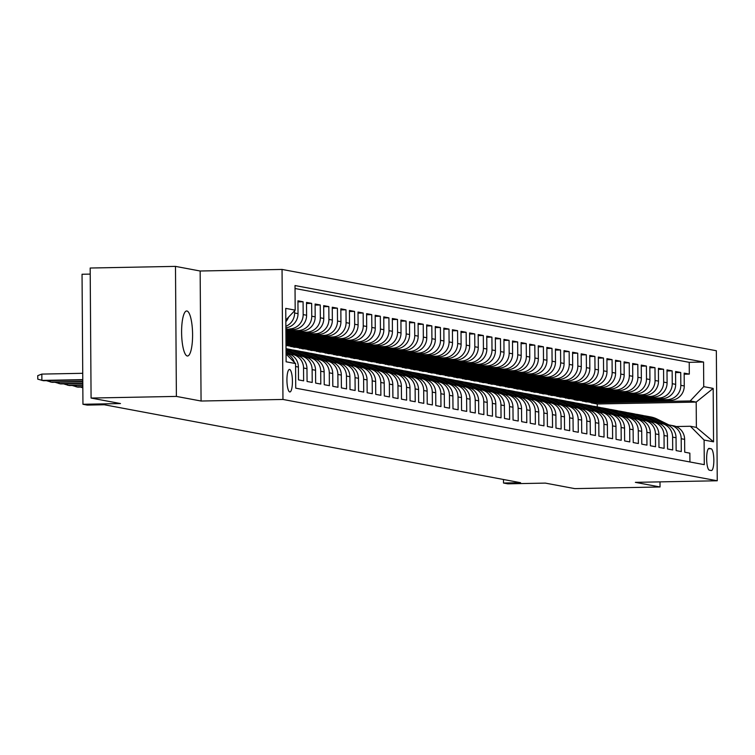 <?xml version="1.0" encoding="UTF-8"?>
<svg xmlns="http://www.w3.org/2000/svg" width="755" height="755" viewBox="0 0 755 755"><rect width="100%" height="100%" fill="white"/><g stroke="black" fill="none" stroke-linecap="round" stroke-linejoin="round"><path stroke-width="1.13" d="M187.249 355.982A22.518 5.483 88.9 0 0 187.523 356.001A22.518 5.483 88.9 0 0 192.582 333.946A22.518 5.483 88.9 0 0 186.929 310.994A22.518 5.483 88.9 0 0 186.655 310.975A22.518 5.483 88.9 0 0 181.606 333.03A22.518 5.483 88.9 0 0 187.249 355.982M289.76 391.958A11.259 2.737 88.9 0 0 289.892 391.968A11.259 2.737 88.9 0 0 292.421 380.945A11.259 2.737 88.9 0 0 289.599 369.469A11.259 2.737 88.9 0 0 289.458 369.45A11.259 2.737 88.9 0 0 286.938 380.482A11.259 2.737 88.9 0 0 289.76 391.958M90.222 274.103L82.04 274.254L82.946 404.284L87.24 405.086L104.303 404.755L520.572 482.7L503.509 483.03L507.804 483.832L545.337 483.106L574.734 488.617L660.04 486.975L660.002 481.879M175.481 266.383L90.175 268.025L91.081 398.055L176.387 396.413L201.066 401.028L282.955 399.452L282.049 269.431L200.15 271.007L175.481 266.383L176.387 396.413M282.955 399.452L717.25 480.775L716.344 350.745L282.049 269.431M295.582 366.524L298.395 367.053L298.48 379.878L303.633 380.841L303.548 368.015L306.974 368.657A14.071 13.637 -79.4 0 0 295.922 355.086L292.487 354.444A14.071 13.637 100.6 0 1 303.548 368.015M306.974 368.657L307.068 381.483L312.221 382.445L312.126 369.62L315.562 370.261A14.071 13.637 -79.4 0 0 304.501 356.69L301.066 356.049A14.071 13.637 100.6 0 1 312.126 369.62M315.562 370.261L315.647 383.096L320.8 384.059L320.715 371.233L324.14 371.875A14.071 13.637 -79.4 0 0 313.089 358.304L309.654 357.662A14.071 13.637 100.6 0 1 320.715 371.233M324.14 371.875L324.235 384.701L329.378 385.663L329.293 372.838L332.728 373.48A14.071 13.637 -79.4 0 0 321.668 359.909L318.232 359.267A14.071 13.637 100.6 0 1 329.293 372.838M332.728 373.48L332.813 386.305L337.966 387.268L337.872 374.442L341.307 375.084A14.071 13.637 -79.4 0 0 330.246 361.513L326.821 360.871A14.071 13.637 100.6 0 1 337.872 374.442M341.307 375.084L341.402 387.91L346.545 388.882L346.46 376.047L349.895 376.698A14.071 13.637 -79.4 0 0 338.835 363.127L335.399 362.475A14.071 13.637 100.6 0 1 346.46 376.047M349.895 376.698L349.98 389.523L355.133 390.486L355.039 377.66L358.474 378.302A14.071 13.637 -79.4 0 0 347.413 364.731L343.987 364.089A14.071 13.637 100.6 0 1 355.039 377.66M358.474 378.302L358.568 391.128L363.712 392.09L363.627 379.265L367.062 379.907A14.071 13.637 -79.4 0 0 356.001 366.335L352.566 365.694A14.071 13.637 100.6 0 1 363.627 379.265M367.062 379.907L367.147 392.732L372.3 393.695L372.206 380.869L375.641 381.511A14.071 13.637 -79.4 0 0 364.58 367.94L361.154 367.298A14.071 13.637 100.6 0 1 372.206 380.869M375.641 381.511L375.735 394.346L380.879 395.309L380.794 382.483L384.219 383.125A14.071 13.637 -79.4 0 0 373.168 369.554L369.733 368.912A14.071 13.637 100.6 0 1 380.794 382.483M384.219 383.125L384.314 395.95L389.467 396.913L389.372 384.087L392.808 384.729A14.071 13.637 -79.4 0 0 381.747 371.158L378.312 370.516A14.071 13.637 100.6 0 1 389.372 384.087M392.808 384.729L392.893 397.555L398.045 398.517L397.961 385.692L401.386 386.334A14.071 13.637 -79.4 0 0 390.335 372.762L386.9 372.121A14.071 13.637 100.6 0 1 397.961 385.692M401.386 386.334L401.481 399.159L406.634 400.131L406.539 387.296L409.974 387.947A14.071 13.637 -79.4 0 0 398.914 374.376L395.478 373.734A14.071 13.637 100.6 0 1 406.539 387.296M409.974 387.947L410.059 400.773L415.212 401.736L415.127 388.91L418.553 389.552A14.071 13.637 -79.4 0 0 407.502 375.981L404.067 375.339A14.071 13.637 100.6 0 1 415.127 388.91M418.553 389.552L418.648 402.377L423.791 403.34L423.706 390.514L427.141 391.156A14.071 13.637 -79.4 0 0 416.08 377.585L412.645 376.943A14.071 13.637 100.6 0 1 423.706 390.514M427.141 391.156L427.226 403.982L432.379 404.944L432.285 392.119L435.72 392.76A14.071 13.637 -79.4 0 0 424.659 379.189L421.233 378.548A14.071 13.637 100.6 0 1 432.285 392.119M435.72 392.76L435.814 405.595L440.958 406.558L440.873 393.732L444.308 394.374A14.071 13.637 -79.4 0 0 433.247 380.803L429.812 380.161A14.071 13.637 100.6 0 1 440.873 393.732M444.308 394.374L444.393 407.2L449.546 408.162L449.452 395.337L452.887 395.979A14.071 13.637 -79.4 0 0 441.826 382.407L438.4 381.766A14.071 13.637 100.6 0 1 449.452 395.337M452.887 395.979L452.981 408.804L458.125 409.767L458.04 396.941L461.475 397.583A14.071 13.637 -79.4 0 0 450.414 384.012L446.979 383.37A14.071 13.637 100.6 0 1 458.04 396.941M461.475 397.583L461.56 410.409L466.713 411.381L466.618 398.546L470.054 399.197A14.071 13.637 -79.4 0 0 458.993 385.626L455.558 384.984A14.071 13.637 100.6 0 1 466.618 398.546M470.054 399.197L470.139 412.022L475.291 412.985L475.206 400.159L478.632 400.801A14.071 13.637 -79.4 0 0 467.581 387.23L464.146 386.588A14.071 13.637 100.6 0 1 475.206 400.159M478.632 400.801L478.727 413.627L483.88 414.589L483.785 401.764L487.22 402.406A14.071 13.637 -79.4 0 0 476.16 388.834L472.724 388.193A14.071 13.637 100.6 0 1 483.785 401.764M487.22 402.406L487.305 415.231L492.458 416.194L492.373 403.368L495.799 404.01A14.071 13.637 -79.4 0 0 484.748 390.448L481.312 389.797A14.071 13.637 100.6 0 1 492.373 403.368M495.799 404.01L495.893 416.845L501.046 417.808L500.952 404.982L504.387 405.624A14.071 13.637 -79.4 0 0 493.326 392.053L489.891 391.411A14.071 13.637 100.6 0 1 500.952 404.982M504.387 405.624L504.472 418.449L509.625 419.412L509.531 406.586L512.966 407.228A14.071 13.637 -79.4 0 0 501.915 393.657L498.479 393.015A14.071 13.637 100.6 0 1 509.531 406.586M512.966 407.228L513.06 420.054L518.204 421.016L518.119 408.191L521.554 408.832A14.071 13.637 -79.4 0 0 510.493 395.261L507.058 394.62A14.071 13.637 100.6 0 1 518.119 408.191M521.554 408.832L521.639 421.658L526.792 422.63L526.697 409.805L530.133 410.446A14.071 13.637 -79.4 0 0 519.072 396.875L515.646 396.233A14.071 13.637 100.6 0 1 526.697 409.805M530.133 410.446L530.227 423.272L535.37 424.234L535.286 411.409L538.721 412.051A14.071 13.637 -79.4 0 0 527.66 398.48L524.225 397.838A14.071 13.637 100.6 0 1 535.286 411.409M538.721 412.051L538.806 424.876L543.959 425.839L543.864 413.013L547.299 413.655A14.071 13.637 -79.4 0 0 536.239 400.084L532.813 399.442A14.071 13.637 100.6 0 1 543.864 413.013M547.299 413.655L547.394 426.481L552.537 427.453L552.452 414.618L555.888 415.259A14.071 13.637 -79.4 0 0 544.827 401.698L541.392 401.047A14.071 13.637 100.6 0 1 552.452 414.618M555.888 415.259L555.973 428.094L561.125 429.057L561.031 416.231L564.466 416.873A14.071 13.637 -79.4 0 0 553.406 403.302L549.97 402.66A14.071 13.637 100.6 0 1 561.031 416.231M564.466 416.873L564.551 429.699L569.704 430.661L569.619 417.836L573.045 418.478A14.071 13.637 -79.4 0 0 561.994 404.906L558.558 404.265A14.071 13.637 100.6 0 1 569.619 417.836M573.045 418.478L573.139 431.303L578.292 432.266L578.198 419.44L581.633 420.082A14.071 13.637 -79.4 0 0 570.572 406.511L567.137 405.869A14.071 13.637 100.6 0 1 578.198 419.44M581.633 420.082L581.718 432.908L586.871 433.88L586.786 421.054L590.212 421.696A14.071 13.637 -79.4 0 0 579.16 408.125L575.725 407.483A14.071 13.637 100.6 0 1 586.786 421.054M590.212 421.696L590.306 434.521L595.45 435.484L595.365 422.658L598.8 423.3A14.071 13.637 -79.4 0 0 587.739 409.729L584.304 409.087A14.071 13.637 100.6 0 1 595.365 422.658M598.8 423.3L598.885 436.126L604.038 437.088L603.943 424.263L607.379 424.905A14.071 13.637 -79.4 0 0 596.327 411.333L592.892 410.692A14.071 13.637 100.6 0 1 603.943 424.263M607.379 424.905L607.473 437.73L612.616 438.702L612.531 425.867L615.967 426.518A14.071 13.637 -79.4 0 0 604.906 412.947L601.471 412.296A14.071 13.637 100.6 0 1 612.531 425.867M615.967 426.518L616.052 439.344L621.205 440.307L621.11 427.481L624.545 428.123A14.071 13.637 -79.4 0 0 613.485 414.552L610.059 413.91A14.071 13.637 100.6 0 1 621.11 427.481M624.545 428.123L624.64 440.948L629.783 441.911L629.698 429.085L633.134 429.727A14.071 13.637 -79.4 0 0 622.073 416.156L618.638 415.514A14.071 13.637 100.6 0 1 629.698 429.085M633.134 429.727L633.219 442.553L638.371 443.515L638.277 430.69L641.712 431.332A14.071 13.637 -79.4 0 0 630.651 417.76L627.226 417.119A14.071 13.637 100.6 0 1 638.277 430.69M641.712 431.332L641.807 444.166L646.95 445.129L646.865 432.304L650.3 432.945A14.071 13.637 -79.4 0 0 639.24 419.374L635.804 418.732A14.071 13.637 100.6 0 1 646.865 432.304M650.3 432.945L650.385 445.771L655.538 446.733L655.444 433.908L658.879 434.55A14.071 13.637 -79.4 0 0 647.818 420.979L644.383 420.337A14.071 13.637 100.6 0 1 655.444 433.908M658.879 434.55L658.964 447.375L664.117 448.338L664.032 435.512L667.458 436.154A14.071 13.637 -79.4 0 0 656.406 422.583L652.971 421.941A14.071 13.637 100.6 0 1 664.032 435.512M667.458 436.154L667.552 448.98L672.705 449.952L672.611 437.117L676.046 437.768A14.071 13.637 -79.4 0 0 664.985 424.197L661.55 423.546A14.071 13.637 100.6 0 1 672.611 437.117M676.046 437.768L676.131 450.593L681.284 451.556L681.199 438.731A14.071 13.637 -79.4 0 0 667.514 424.933M608.237 399.706L608.237 400.414L582.652 400.905L586.088 401.905L670.704 400.273A14.071 13.637 -79.4 0 0 684.256 385.956L684.162 373.13L689.315 374.093L684.172 374.187M582.652 401.264L667.269 399.631A14.071 13.637 -79.4 0 0 680.821 385.314L680.736 372.489L675.593 372.583M680.736 372.489L675.583 371.517L675.668 384.352A14.071 13.637 -79.4 0 1 662.126 398.668L577.499 400.301L574.064 399.65L658.69 398.027L662.126 398.668M591.071 396.488L591.071 397.205L565.486 397.696L568.921 398.687L653.537 397.064A14.071 13.637 -79.4 0 0 667.09 382.738L666.995 369.912L672.148 370.875L667.005 370.979M582.483 394.884L582.492 395.592L556.897 396.092L560.333 397.083L644.959 395.45A14.071 13.637 -79.4 0 0 658.502 381.133L658.417 368.308L663.569 369.27L658.426 369.374M573.904 393.28L573.904 393.987L548.319 394.478L551.754 395.478L636.371 393.846A14.071 13.637 -79.4 0 0 649.923 379.529L649.838 366.704L654.981 367.666L649.838 367.76M565.316 391.666L565.325 392.383L539.731 392.874L543.166 393.865L627.792 392.241A14.071 13.637 -79.4 0 0 641.344 377.915L641.25 365.09L646.403 366.052L641.259 366.156M556.737 390.061L556.746 390.779L531.152 391.269L534.587 392.26L619.204 390.628A14.071 13.637 -79.4 0 0 632.756 376.311L632.671 363.485L637.815 364.448L632.671 364.552M548.158 388.457L548.158 389.165L522.564 389.655L525.999 390.656L610.625 389.023A14.071 13.637 -79.4 0 0 624.177 374.707L624.083 361.881L629.236 362.844L624.092 362.938M539.57 386.853L539.58 387.56L513.985 388.051L517.42 389.051L602.037 387.419A14.071 13.637 -79.4 0 0 615.589 373.102L615.504 360.267L620.648 361.239L615.504 361.334M530.991 385.239L530.991 385.956L505.406 386.447L508.842 387.438L593.458 385.814A14.071 13.637 -79.4 0 0 607.011 371.488L606.916 358.663L612.069 359.625L606.926 359.729M522.403 383.634L522.413 384.342L496.818 384.842L500.254 385.833L584.87 384.201A14.071 13.637 -79.4 0 0 598.422 369.884L598.337 357.058L603.481 358.021L598.347 358.125M513.825 382.03L513.825 382.738L488.24 383.229L491.675 384.229L576.291 382.596A14.071 13.637 -79.4 0 0 589.844 368.28L589.749 355.454L594.902 356.417L589.759 356.511M505.237 380.416L505.246 381.133L479.651 381.624L483.087 382.615L567.713 380.992A14.071 13.637 -79.4 0 0 581.256 366.666L581.171 353.84L586.324 354.803L581.18 354.907M496.658 378.812L496.658 379.529L471.073 380.02L474.508 381.011L559.125 379.378A14.071 13.637 -79.4 0 0 572.677 365.061L572.583 352.236L577.735 353.198L572.592 353.302M488.07 377.207L488.079 377.915L462.485 378.406L465.92 379.406L550.546 377.774A14.071 13.637 -79.4 0 0 564.089 363.457L564.004 350.631L569.157 351.594L564.013 351.688M479.491 375.603L479.491 376.311L453.906 376.802L457.341 377.793L541.958 376.169A14.071 13.637 -79.4 0 0 555.51 361.853L555.425 349.018L560.569 349.99L555.425 350.084M470.903 373.989L470.912 374.707L445.318 375.197L448.753 376.188L533.379 374.565A14.071 13.637 -79.4 0 0 546.931 360.239L546.837 347.413L551.99 348.376L546.846 348.48M462.324 372.385L462.334 373.093L436.739 373.593L440.174 374.584L524.791 372.951A14.071 13.637 -79.4 0 0 538.343 358.634L538.258 345.809L543.402 346.772L538.258 346.875M453.746 370.78L453.746 371.488L428.151 371.979L431.596 372.979L516.212 371.347A14.071 13.637 -79.4 0 0 529.765 357.03L529.67 344.204L534.823 345.167L529.68 345.261M445.157 369.167L445.167 369.884L419.572 370.375L423.008 371.366L507.624 369.742A14.071 13.637 -79.4 0 0 521.177 355.416L521.092 342.591L526.235 343.553L521.092 343.657M436.579 367.562L436.579 368.27L410.994 368.77L414.429 369.761L499.046 368.129A14.071 13.637 -79.4 0 0 512.598 353.812L512.503 340.986L517.656 341.949L512.513 342.053M427.991 365.958L428 366.666L402.406 367.156L405.841 368.157L490.467 366.524A14.071 13.637 -79.4 0 0 504.01 352.207L503.925 339.382L509.068 340.345L503.934 340.439M419.412 364.344L419.412 365.061L393.827 365.552L397.262 366.543L481.879 364.92A14.071 13.637 -79.4 0 0 495.431 350.603L495.337 337.768L500.49 338.74L495.346 338.835M410.824 362.74L410.833 363.457L385.239 363.948L388.674 364.939L473.3 363.315A14.071 13.637 -79.4 0 0 486.843 348.989L486.758 336.164L491.911 337.126L486.767 337.23M402.245 361.135L402.245 361.843L376.66 362.343L380.095 363.334L464.712 361.702A14.071 13.637 -79.4 0 0 478.264 347.385L478.17 334.559L483.323 335.522L478.179 335.616M393.657 359.531L393.666 360.239L368.072 360.73L371.507 361.73L456.133 360.097A14.071 13.637 -79.4 0 0 469.676 345.781L469.591 332.955L474.744 333.918L469.601 334.012M385.078 357.917L385.078 358.634L359.493 359.125L362.928 360.116L447.545 358.493A14.071 13.637 -79.4 0 0 461.097 344.167L461.012 331.341L466.156 332.304L461.012 332.408M376.49 356.313L376.5 357.021L350.905 357.521L354.34 358.512L438.966 356.879A14.071 13.637 -79.4 0 0 452.519 342.562L452.424 329.737L457.577 330.699L452.434 330.803M367.911 354.708L367.921 355.416L342.326 355.907L345.762 356.907L430.378 355.275A14.071 13.637 -79.4 0 0 443.931 340.958L443.846 328.132L448.989 329.095L443.846 329.189M359.333 353.095L359.333 353.812L333.738 354.303L337.183 355.294L421.8 353.67A14.071 13.637 -79.4 0 0 435.352 339.354L435.257 326.519L440.41 327.491L435.267 327.585M350.745 351.49L350.754 352.207L325.16 352.698L328.595 353.689L413.211 352.066A14.071 13.637 -79.4 0 0 426.764 337.74L426.679 324.914L431.822 325.877L426.688 325.981M342.166 349.886L342.166 350.594L316.581 351.094L320.016 352.085L404.633 350.452A14.071 13.637 -79.4 0 0 418.185 336.135L418.091 323.31L423.244 324.273L418.1 324.367M333.578 348.281L333.587 348.989L307.993 349.48L311.428 350.48L396.054 348.848A14.071 13.637 -79.4 0 0 409.597 334.531L409.512 321.705L414.655 322.668L409.521 322.762M324.999 346.668L324.999 347.385L299.414 347.876L302.849 348.867L387.466 347.243A14.071 13.637 -79.4 0 0 401.018 332.917L400.924 320.092L406.077 321.054L400.933 321.158M316.411 345.063L316.42 345.771L290.826 346.271L294.261 347.262L378.887 345.63A14.071 13.637 -79.4 0 0 392.43 331.313L392.345 318.487L397.498 319.45L392.355 319.554M286.003 345.648L370.299 344.025A14.071 13.637 -79.4 0 0 383.851 329.709L383.757 316.883L388.91 317.846L383.766 317.94M285.994 343.874L361.72 342.421A14.071 13.637 -79.4 0 0 375.273 328.095L375.178 315.269L380.331 316.241L375.188 316.336M285.985 342.109L353.132 340.816A14.071 13.637 -79.4 0 0 366.685 326.49L366.6 313.665L371.743 314.627L366.6 314.731M285.966 340.335L344.554 339.203A14.071 13.637 -79.4 0 0 358.106 324.886L358.012 312.06L363.164 313.023L358.021 313.117M285.956 338.561L335.966 337.598A14.071 13.637 -79.4 0 0 349.518 323.282L349.433 310.447L354.576 311.419L349.433 311.513M285.947 336.787L327.387 335.994A14.071 13.637 -79.4 0 0 340.939 321.668L340.845 308.842L345.998 309.805L340.854 309.909M285.928 335.012L318.799 334.38A14.071 13.637 -79.4 0 0 332.351 320.063L332.266 307.238L337.409 308.2L332.275 308.304M285.918 333.248L310.22 332.776A14.071 13.637 -79.4 0 0 323.772 318.459L323.678 305.633L328.831 306.596L323.687 306.69M285.909 331.473L301.641 331.171A14.071 13.637 -79.4 0 0 315.184 316.845L315.099 304.02L320.252 304.992L315.109 305.086M285.89 329.699L293.053 329.558A14.071 13.637 -79.4 0 0 306.606 315.241L306.511 302.415L311.664 303.378L306.521 303.482M285.881 327.849A14.071 13.637 -79.4 0 0 298.017 313.636L297.932 300.811L303.085 301.774L297.942 301.868M711.116 448.744L709.228 448.385A10.91 2.652 88.9 0 0 709.087 448.376A10.91 2.652 88.9 0 0 706.642 459.059A10.91 2.652 88.9 0 0 709.379 470.176L711.267 470.525A10.91 2.652 88.9 0 0 711.399 470.544A10.91 2.652 88.9 0 0 713.843 459.861A10.91 2.652 88.9 0 0 711.116 448.744L708.379 448.791M286.06 354.029L295.564 363.561L295.733 388.164L704.283 464.655L704.104 440.061L690.363 426.264L676.093 426.537M295.564 363.561L286.117 361.796L285.749 308.38L295.186 310.145L295.016 285.55L703.566 362.041L703.735 386.645L713.173 388.41L713.551 441.826L704.104 440.061M285.89 328.991L293.053 329.558M285.9 330.766L298.206 330.53L301.641 331.171M285.909 332.54L306.785 332.134L310.22 332.776M285.928 334.305L315.373 333.738L318.799 334.38M285.937 336.079L323.952 335.352L327.387 335.994M285.947 337.853L332.54 336.957L335.966 337.598M285.966 339.627L341.118 338.561L344.554 339.203M285.975 341.392L349.697 340.165L353.132 340.816M285.985 343.166L358.285 341.779L361.72 342.421M286.003 344.941L366.864 343.383L370.299 344.025M290.826 346.62L375.452 344.988L378.887 345.63M299.414 348.225L384.031 346.602L387.466 347.243M307.993 349.829L392.619 348.206L396.054 348.848M316.581 351.443L401.198 349.81L404.633 350.452M325.16 353.047L409.786 351.415L413.211 352.066M333.748 354.652L418.364 353.029L421.8 353.67M342.326 356.266L426.952 354.633L430.378 355.275M350.915 357.87L435.531 356.237L438.966 356.879M359.493 359.474L444.11 357.851L447.545 358.493M368.081 361.079L452.698 359.455L456.133 360.097M376.66 362.693L461.277 361.06L464.712 361.702M385.239 364.297L469.865 362.664L473.3 363.315M393.827 365.901L478.443 364.278L481.879 364.92M402.406 367.515L487.032 365.882L490.467 366.524M410.994 369.12L495.61 367.487L499.046 368.129M419.572 370.724L504.198 369.101L507.624 369.742M428.161 372.338L512.777 370.705L516.212 371.347M436.739 373.942L521.365 372.309L524.791 372.951M445.327 375.546L529.944 373.914L533.379 374.565M453.906 377.151L538.523 375.528L541.958 376.169M462.494 378.765L547.111 377.132L550.546 377.774M471.073 380.369L555.689 378.736L559.125 379.378M479.651 381.973L564.278 380.35L567.713 380.992M488.24 383.587L572.856 381.954L576.291 382.596M496.818 385.192L581.444 383.559L584.87 384.201M505.406 386.796L590.023 385.163L593.458 385.814M513.985 388.4L598.611 386.777L602.037 387.419M522.573 390.014L607.19 388.381L610.625 389.023M531.152 391.618L615.778 389.986L619.204 390.628M539.74 393.223L624.357 391.6L627.792 392.241M548.319 394.837L632.935 393.204L636.371 393.846M556.907 396.441L641.524 394.808L644.959 395.45M565.486 398.045L650.102 396.422L653.537 397.064M689.315 374.093L689.23 362.325L295.035 288.514M294.573 310.796L294.592 312.995A14.071 13.637 100.6 0 1 285.871 326.302M303.085 301.774L303.17 314.599A14.071 13.637 100.6 0 1 289.618 328.916M311.664 303.378L311.758 316.203A14.071 13.637 100.6 0 1 298.206 330.53M320.252 304.992L320.337 317.817A14.071 13.637 100.6 0 1 306.785 332.134M328.831 306.596L328.916 319.422A14.071 13.637 100.6 0 1 315.373 333.738M337.409 308.2L337.504 321.026A14.071 13.637 100.6 0 1 323.952 335.352M345.998 309.805L346.083 322.64A14.071 13.637 100.6 0 1 332.54 336.957M354.576 311.419L354.671 324.244A14.071 13.637 100.6 0 1 341.118 338.561M363.164 313.023L363.249 325.849A14.071 13.637 100.6 0 1 349.697 340.165M371.743 314.627L371.837 327.453A14.071 13.637 100.6 0 1 358.285 341.779M380.331 316.241L380.416 329.067A14.071 13.637 100.6 0 1 366.864 343.383M388.91 317.846L389.004 330.671A14.071 13.637 100.6 0 1 375.452 344.988M397.498 319.45L397.583 332.275A14.071 13.637 100.6 0 1 384.031 346.602M406.077 321.054L406.171 333.889A14.071 13.637 100.6 0 1 392.619 348.206M414.655 322.668L414.75 335.494A14.071 13.637 100.6 0 1 401.198 349.81M423.244 324.273L423.329 337.098A14.071 13.637 100.6 0 1 409.786 351.415M431.822 325.877L431.917 338.702A14.071 13.637 100.6 0 1 418.364 353.029M440.41 327.491L440.495 340.316A14.071 13.637 100.6 0 1 426.952 354.633M448.989 329.095L449.083 341.921A14.071 13.637 100.6 0 1 435.531 356.237M457.577 330.699L457.662 343.525A14.071 13.637 100.6 0 1 444.11 357.851M466.156 332.304L466.25 345.139A14.071 13.637 100.6 0 1 452.698 359.455M474.744 333.918L474.829 346.743A14.071 13.637 100.6 0 1 461.277 361.06M483.323 335.522L483.417 348.348A14.071 13.637 100.6 0 1 469.865 362.664M491.911 337.126L491.996 349.952A14.071 13.637 100.6 0 1 478.443 364.278M500.49 338.74L500.584 351.566A14.071 13.637 100.6 0 1 487.032 365.882M509.068 340.345L509.163 353.17A14.071 13.637 100.6 0 1 495.61 367.487M517.656 341.949L517.741 354.774A14.071 13.637 100.6 0 1 504.198 369.101M526.235 343.553L526.329 356.388A14.071 13.637 100.6 0 1 512.777 370.705M534.823 345.167L534.908 357.993A14.071 13.637 100.6 0 1 521.365 372.309M543.402 346.772L543.496 359.597A14.071 13.637 100.6 0 1 529.944 373.914M551.99 348.376L552.075 361.201A14.071 13.637 100.6 0 1 538.523 375.528M560.569 349.99L560.663 362.815A14.071 13.637 100.6 0 1 547.111 377.132M569.157 351.594L569.242 364.42A14.071 13.637 100.6 0 1 555.689 378.736M577.735 353.198L577.83 366.024A14.071 13.637 100.6 0 1 564.278 380.35M586.324 354.803L586.409 367.638A14.071 13.637 100.6 0 1 572.856 381.954M594.902 356.417L594.987 369.242A14.071 13.637 100.6 0 1 581.444 383.559M603.481 358.021L603.575 370.847A14.071 13.637 100.6 0 1 590.023 385.163M612.069 359.625L612.154 372.451A14.071 13.637 100.6 0 1 598.611 386.777M620.648 361.239L620.742 374.065A14.071 13.637 100.6 0 1 607.19 388.381M629.236 362.844L629.321 375.669A14.071 13.637 100.6 0 1 615.778 389.986M637.815 364.448L637.909 377.273A14.071 13.637 100.6 0 1 624.357 391.6M646.403 366.052L646.488 378.887A14.071 13.637 100.6 0 1 632.935 393.204M654.981 367.666L655.076 380.492A14.071 13.637 100.6 0 1 641.524 394.808M663.569 369.27L663.654 382.096A14.071 13.637 100.6 0 1 650.102 396.422M672.148 370.875L672.243 383.7A14.071 13.637 100.6 0 1 658.69 398.027M689.928 461.975L689.862 453.16L684.719 452.198L684.625 439.372A14.071 13.637 -79.4 0 0 673.573 425.801L670.138 425.159M690.363 426.264L696.374 427.387L696.195 402.085L690.183 400.962L703.735 386.645M597.262 406.926L597.243 403.991L696.195 402.085L713.173 388.41M597.243 403.991L591.231 402.868L690.183 400.962M82.946 404.284L120.479 403.557L91.081 398.055M717.25 480.775L635.361 482.351L660.04 486.975M503.491 479.5L503.509 483.03M616.816 401.311L616.826 402.028L591.231 402.868M591.231 402.519L587.786 401.868M582.652 400.905L579.198 400.263M599.649 398.102L599.659 398.81L574.064 399.65M574.064 399.301L570.62 398.659M565.486 397.696L562.031 397.045M556.897 396.092L553.453 395.441M548.319 394.478L544.865 393.836M539.731 392.874L536.286 392.232M531.152 391.269L527.707 390.618M522.564 389.655L519.119 389.014M513.985 388.051L510.54 387.409M505.406 386.447L501.952 385.796M496.818 384.842L493.374 384.191M488.24 383.229L484.785 382.587M479.651 381.624L476.207 380.982M471.073 380.02L467.619 379.369M462.485 378.406L459.04 377.764M453.906 376.802L450.461 376.16M445.318 375.197L441.873 374.546M436.739 373.593L433.294 372.942M428.151 371.979L424.706 371.337M419.572 370.375L416.128 369.733M410.994 368.77L407.54 368.119M402.406 367.156L398.961 366.515M393.827 365.552L390.373 364.91M385.239 363.948L381.794 363.297M376.66 362.343L373.206 361.692M368.072 360.73L364.627 360.088M359.493 359.125L356.049 358.483M350.905 357.521L347.46 356.87M342.326 355.907L338.882 355.265M333.738 354.303L330.294 353.661M325.16 352.698L321.715 352.047M316.581 351.094L313.127 350.443M307.993 349.48L304.548 348.838M299.414 347.876L295.96 347.234M290.826 346.271L287.381 345.62M689.23 362.325L703.566 362.041M616.826 402.028L613.371 401.377M608.237 400.414L604.793 399.773M599.659 398.81L596.205 398.168M658.926 423.329A14.071 13.637 100.6 0 1 661.55 423.546M591.071 397.205L587.626 396.554M650.348 421.715A14.071 13.637 100.6 0 1 652.971 421.941M582.492 395.592L579.047 394.95M641.769 420.11A14.071 13.637 100.6 0 1 644.383 420.337M573.904 393.987L570.459 393.346M633.181 418.506A14.071 13.637 100.6 0 1 635.804 418.732M565.325 392.383L561.88 391.732M624.602 416.902A14.071 13.637 100.6 0 1 627.226 417.119M556.746 390.779L553.292 390.127M616.014 415.288A14.071 13.637 100.6 0 1 618.638 415.514M548.158 389.165L544.714 388.523M607.435 413.683A14.071 13.637 100.6 0 1 610.059 413.91M539.58 387.56L536.125 386.919M598.847 412.079A14.071 13.637 100.6 0 1 601.471 412.296M530.991 385.956L527.547 385.305M590.268 410.465A14.071 13.637 100.6 0 1 592.892 410.692M522.413 384.342L518.959 383.7M581.68 408.861A14.071 13.637 100.6 0 1 584.304 409.087M513.825 382.738L510.38 382.096M573.102 407.256A14.071 13.637 100.6 0 1 575.725 407.483M505.246 381.133L501.792 380.482M564.513 405.652A14.071 13.637 100.6 0 1 567.137 405.869M496.658 379.529L493.213 378.878M555.935 404.038A14.071 13.637 100.6 0 1 558.558 404.265M488.079 377.915L484.634 377.273M547.356 402.434A14.071 13.637 100.6 0 1 549.97 402.66M479.491 376.311L476.046 375.669M538.768 400.829A14.071 13.637 100.6 0 1 541.392 401.047M470.912 374.707L467.468 374.055M530.189 399.216A14.071 13.637 100.6 0 1 532.813 399.442M462.334 373.093L458.88 372.451M521.601 397.611A14.071 13.637 100.6 0 1 524.225 397.838M453.746 371.488L450.301 370.847M513.023 396.007A14.071 13.637 100.6 0 1 515.646 396.233M445.167 369.884L441.713 369.233M504.434 394.393A14.071 13.637 100.6 0 1 507.058 394.62M436.579 368.27L433.134 367.628M495.856 392.789A14.071 13.637 100.6 0 1 498.479 393.015M428 366.666L424.546 366.024M487.268 391.184A14.071 13.637 100.6 0 1 489.891 391.411M419.412 365.061L415.967 364.42M478.689 389.58A14.071 13.637 100.6 0 1 481.312 389.797M410.833 363.457L407.379 362.806M470.101 387.966A14.071 13.637 100.6 0 1 472.724 388.193M402.245 361.843L398.8 361.201M461.522 386.362A14.071 13.637 100.6 0 1 464.146 386.588M393.666 360.239L390.222 359.597M452.943 384.757A14.071 13.637 100.6 0 1 455.558 384.984M385.078 358.634L381.634 357.983M444.355 383.144A14.071 13.637 100.6 0 1 446.979 383.37M376.5 357.021L373.055 356.379M435.777 381.539A14.071 13.637 100.6 0 1 438.4 381.766M367.921 355.416L364.467 354.774M427.188 379.935A14.071 13.637 100.6 0 1 429.812 380.161M359.333 353.812L355.888 353.161M418.61 378.33A14.071 13.637 100.6 0 1 421.233 378.548M350.754 352.207L347.3 351.556M410.022 376.717A14.071 13.637 100.6 0 1 412.645 376.943M342.166 350.594L338.721 349.952M401.443 375.112A14.071 13.637 100.6 0 1 404.067 375.339M333.587 348.989L330.133 348.348M392.855 373.508A14.071 13.637 100.6 0 1 395.478 373.734M324.999 347.385L321.555 346.734M384.276 371.894A14.071 13.637 100.6 0 1 386.9 372.121M316.42 345.771L312.976 345.129M375.688 370.29A14.071 13.637 100.6 0 1 378.312 370.516M307.832 343.459L307.832 344.167L285.994 344.591M307.832 344.167L304.388 343.525M367.109 368.685A14.071 13.637 100.6 0 1 369.733 368.912M299.244 341.845L299.254 342.562L285.985 342.817M299.254 342.562L295.809 341.911M358.531 367.081A14.071 13.637 100.6 0 1 361.154 367.298M290.666 340.241L290.666 340.958L285.975 341.043M290.666 340.958L287.221 340.307M349.942 365.467A14.071 13.637 100.6 0 1 352.566 365.694M341.364 363.863A14.071 13.637 100.6 0 1 343.987 364.089M332.776 362.258A14.071 13.637 100.6 0 1 335.399 362.475M324.197 360.645A14.071 13.637 100.6 0 1 326.821 360.871M315.609 359.04A14.071 13.637 100.6 0 1 318.232 359.267M307.03 357.436A14.071 13.637 100.6 0 1 309.654 357.662M298.442 355.832A14.071 13.637 100.6 0 1 301.066 356.049M289.863 354.218A14.071 13.637 100.6 0 1 292.487 354.444M298.395 367.053A14.071 13.637 -79.4 0 0 287.334 353.482L286.06 353.246M285.834 321.687A14.071 13.637 -79.4 0 0 288.533 317.175M286.06 353.434A14.071 13.637 100.6 0 1 294.346 362.343M295.186 310.145L285.824 320.035M696.374 427.387L713.551 441.826M201.066 401.028L200.15 271.007M669.062 424.999L657.246 419.138A26.916 26.076 -79.4 0 0 650.65 416.92L649.017 416.618A26.916 26.076 -79.4 0 0 648.498 416.524M664.626 424.121L652.962 418.327A26.916 26.076 -79.4 0 0 646.356 416.118A26.916 26.076 -79.4 0 0 644.194 415.807M667.911 424.933L655.623 418.827A26.916 26.076 -79.4 0 0 649.017 416.618M646.356 416.118L647.988 416.42A26.916 26.076 100.6 0 1 654.585 418.638L666.599 424.603M660.483 423.395L648.668 417.524A26.916 26.076 -79.4 0 0 642.061 415.316L640.438 415.014A26.916 26.076 -79.4 0 0 639.919 414.92M656.038 422.517L644.374 416.722A26.916 26.076 -79.4 0 0 637.777 414.514A26.916 26.076 -79.4 0 0 635.606 414.202M659.323 423.329L647.035 417.222A26.916 26.076 -79.4 0 0 640.438 415.014M637.777 414.514L639.4 414.816A26.916 26.076 100.6 0 1 646.006 417.034L658.02 422.998M651.895 421.79L640.08 415.92A26.916 26.076 -79.4 0 0 633.483 413.712L631.85 413.4A26.916 26.076 -79.4 0 0 631.331 413.315M647.46 420.912L635.795 415.118A26.916 26.076 -79.4 0 0 629.189 412.909A26.916 26.076 -79.4 0 0 627.027 412.598M650.744 421.715L638.456 415.618A26.916 26.076 -79.4 0 0 631.85 413.4M629.189 412.909L630.821 413.211A26.916 26.076 100.6 0 1 637.418 415.42L649.432 421.384M643.317 420.176L631.501 414.316A26.916 26.076 -79.4 0 0 624.895 412.098L623.271 411.796A26.916 26.076 -79.4 0 0 622.752 411.702M638.872 419.308L627.207 413.514A26.916 26.076 -79.4 0 0 620.61 411.296A26.916 26.076 -79.4 0 0 618.449 410.994M642.156 420.11L629.868 414.004A26.916 26.076 -79.4 0 0 623.271 411.796M620.61 411.296L622.243 411.607A26.916 26.076 100.6 0 1 628.84 413.815L640.853 419.78M634.728 418.572L622.922 412.702A26.916 26.076 -79.4 0 0 616.316 410.493L614.683 410.191A26.916 26.076 -79.4 0 0 614.174 410.097M630.293 417.694L618.628 411.9A26.916 26.076 -79.4 0 0 612.022 409.691A26.916 26.076 -79.4 0 0 609.861 409.38M633.577 418.506L621.29 412.4A26.916 26.076 -79.4 0 0 614.683 410.191M612.022 409.691L613.655 409.993A26.916 26.076 100.6 0 1 620.261 412.211L632.265 418.176M626.15 416.968L614.334 411.098A26.916 26.076 -79.4 0 0 607.737 408.889L606.105 408.578A26.916 26.076 -79.4 0 0 605.585 408.493M621.705 416.09L610.04 410.295A26.916 26.076 -79.4 0 0 603.443 408.087A26.916 26.076 -79.4 0 0 601.282 407.775M624.998 416.902L612.701 410.795A26.916 26.076 -79.4 0 0 606.105 408.578M603.443 408.087L605.076 408.389A26.916 26.076 100.6 0 1 611.673 410.597L623.687 416.562M617.562 415.363L605.755 409.493A26.916 26.076 -79.4 0 0 599.149 407.285L597.516 406.973A26.916 26.076 -79.4 0 0 597.007 406.888M613.126 414.486L601.461 408.691A26.916 26.076 -79.4 0 0 594.855 406.473A26.916 26.076 -79.4 0 0 592.694 406.171M616.41 415.288L604.123 409.182A26.916 26.076 -79.4 0 0 597.516 406.973M594.855 406.473L596.488 406.785A26.916 26.076 100.6 0 1 603.094 408.993L615.098 414.957M608.983 413.749L597.167 407.889A26.916 26.076 -79.4 0 0 590.57 405.671L588.938 405.369A26.916 26.076 -79.4 0 0 588.419 405.275M604.547 412.872L592.873 407.077A26.916 26.076 -79.4 0 0 586.276 404.869A26.916 26.076 -79.4 0 0 584.115 404.557M607.832 413.683L595.535 407.577A26.916 26.076 -79.4 0 0 588.938 405.369M586.276 404.869L587.909 405.171A26.916 26.076 100.6 0 1 594.506 407.389L606.52 413.353M600.395 412.145L588.589 406.275A26.916 26.076 -79.4 0 0 581.982 404.067L580.35 403.765A26.916 26.076 -79.4 0 0 579.84 403.67M595.959 411.267L584.294 405.473A26.916 26.076 -79.4 0 0 577.688 403.264A26.916 26.076 -79.4 0 0 575.527 402.953M599.244 412.079L586.956 405.973A26.916 26.076 -79.4 0 0 580.35 403.765M577.688 403.264L579.321 403.566A26.916 26.076 100.6 0 1 585.927 405.775L597.932 411.749M591.816 410.541L580 404.671A26.916 26.076 -79.4 0 0 573.404 402.462L571.771 402.151A26.916 26.076 -79.4 0 0 571.252 402.066M587.381 409.663L575.716 403.868A26.916 26.076 -79.4 0 0 569.11 401.66A26.916 26.076 -79.4 0 0 566.948 401.349M590.665 410.465L578.368 404.369A26.916 26.076 -79.4 0 0 571.771 402.151M569.11 401.66L570.742 401.962A26.916 26.076 100.6 0 1 577.339 404.17L589.353 410.135M583.228 408.927L571.422 403.066A26.916 26.076 -79.4 0 0 564.816 400.848L563.183 400.546A26.916 26.076 -79.4 0 0 562.673 400.452M578.792 408.059L567.128 402.264A26.916 26.076 -79.4 0 0 560.531 400.046A26.916 26.076 -79.4 0 0 558.36 399.744M582.077 408.861L569.789 402.755A26.916 26.076 -79.4 0 0 563.183 400.546M560.531 400.046L562.154 400.358A26.916 26.076 100.6 0 1 568.76 402.566L580.774 408.53M574.649 407.322L562.834 401.452A26.916 26.076 -79.4 0 0 556.237 399.244L554.604 398.942A26.916 26.076 -79.4 0 0 554.085 398.848M570.214 406.445L558.549 400.65A26.916 26.076 -79.4 0 0 551.943 398.442A26.916 26.076 -79.4 0 0 549.782 398.13M573.498 407.256L561.21 401.15A26.916 26.076 -79.4 0 0 554.604 398.942M551.943 398.442L553.575 398.744A26.916 26.076 100.6 0 1 560.172 400.962L572.186 406.926M566.071 405.718L554.255 399.848A26.916 26.076 -79.4 0 0 547.649 397.64L546.025 397.328A26.916 26.076 -79.4 0 0 545.506 397.243M561.626 404.84L549.961 399.046A26.916 26.076 -79.4 0 0 543.364 396.837A26.916 26.076 -79.4 0 0 541.193 396.526M564.91 405.652L552.622 399.546A26.916 26.076 -79.4 0 0 546.025 397.328M543.364 396.837L544.987 397.139A26.916 26.076 100.6 0 1 551.594 399.348L563.608 405.312M557.483 404.114L545.667 398.244A26.916 26.076 -79.4 0 0 539.07 396.035L537.437 395.724A26.916 26.076 -79.4 0 0 536.918 395.639M553.047 403.236L541.382 397.441A26.916 26.076 -79.4 0 0 534.776 395.224A26.916 26.076 -79.4 0 0 532.615 394.922M556.331 404.038L544.044 397.932A26.916 26.076 -79.4 0 0 537.437 395.724M534.776 395.224L536.409 395.535A26.916 26.076 100.6 0 1 543.015 397.743L555.019 403.708M548.904 402.5L537.088 396.639A26.916 26.076 -79.4 0 0 530.482 394.421L528.859 394.119A26.916 26.076 -79.4 0 0 528.34 394.025M544.459 401.622L532.794 395.828A26.916 26.076 -79.4 0 0 526.197 393.619A26.916 26.076 -79.4 0 0 524.036 393.308M547.743 402.434L535.455 396.328A26.916 26.076 -79.4 0 0 528.859 394.119M526.197 393.619L527.83 393.921A26.916 26.076 100.6 0 1 534.427 396.139L546.441 402.104M540.316 400.896L528.509 395.025A26.916 26.076 -79.4 0 0 521.903 392.817L520.27 392.515A26.916 26.076 -79.4 0 0 519.761 392.421M535.88 400.018L524.215 394.223A26.916 26.076 -79.4 0 0 517.609 392.015A26.916 26.076 -79.4 0 0 515.448 391.703M539.164 400.829L526.877 394.723A26.916 26.076 -79.4 0 0 520.27 392.515M517.609 392.015L519.242 392.317A26.916 26.076 100.6 0 1 525.848 394.525L537.853 400.499M531.737 399.291L519.921 393.421A26.916 26.076 -79.4 0 0 513.324 391.213L511.692 390.901A26.916 26.076 -79.4 0 0 511.173 390.816M527.301 398.413L515.627 392.619A26.916 26.076 -79.4 0 0 509.03 390.411A26.916 26.076 -79.4 0 0 506.869 390.099M530.586 399.216L518.289 393.119A26.916 26.076 -79.4 0 0 511.692 390.901M509.03 390.411L510.663 390.712A26.916 26.076 100.6 0 1 517.26 392.921L529.274 398.885M523.149 397.677L511.343 391.817A26.916 26.076 -79.4 0 0 504.736 389.599L503.104 389.297A26.916 26.076 -79.4 0 0 502.594 389.202M518.713 396.8L507.049 391.014A26.916 26.076 -79.4 0 0 500.442 388.797A26.916 26.076 -79.4 0 0 498.281 388.485M521.998 397.611L509.71 391.505A26.916 26.076 -79.4 0 0 503.104 389.297M500.442 388.797L502.075 389.108A26.916 26.076 100.6 0 1 508.681 391.316L520.686 397.281M514.57 396.073L502.755 390.203A26.916 26.076 -79.4 0 0 496.158 387.995L494.525 387.692A26.916 26.076 -79.4 0 0 494.006 387.598M510.135 395.195L498.46 389.401A26.916 26.076 -79.4 0 0 491.864 387.192A26.916 26.076 -79.4 0 0 489.702 386.881M513.419 396.007L501.122 389.901A26.916 26.076 -79.4 0 0 494.525 387.692M491.864 387.192L493.496 387.494A26.916 26.076 100.6 0 1 500.093 389.712L512.107 395.677M505.982 394.469L494.176 388.599A26.916 26.076 -79.4 0 0 487.57 386.39L485.937 386.079A26.916 26.076 -79.4 0 0 485.427 385.994M501.547 393.591L489.882 387.796A26.916 26.076 -79.4 0 0 483.276 385.588A26.916 26.076 -79.4 0 0 481.114 385.276M504.831 394.403L492.543 388.296A26.916 26.076 -79.4 0 0 485.937 386.079M483.276 385.588L484.908 385.89A26.916 26.076 100.6 0 1 491.514 388.098L503.519 394.063M497.403 392.855L485.588 386.994A26.916 26.076 -79.4 0 0 478.991 384.776L477.358 384.474A26.916 26.076 -79.4 0 0 476.839 384.38M492.968 391.987L481.303 386.192A26.916 26.076 -79.4 0 0 474.697 383.974A26.916 26.076 -79.4 0 0 472.536 383.672M496.252 392.789L483.955 386.683A26.916 26.076 -79.4 0 0 477.358 384.474M474.697 383.974L476.329 384.286A26.916 26.076 100.6 0 1 482.926 386.494L494.94 392.458M488.825 391.25L477.009 385.39A26.916 26.076 -79.4 0 0 470.403 383.172L468.77 382.87A26.916 26.076 -79.4 0 0 468.26 382.776M484.38 390.373L472.715 384.578A26.916 26.076 -79.4 0 0 466.118 382.37A26.916 26.076 -79.4 0 0 463.947 382.058M487.664 391.184L475.376 385.078A26.916 26.076 -79.4 0 0 468.77 382.87M466.118 382.37L467.741 382.672A26.916 26.076 100.6 0 1 474.348 384.89L486.362 390.854M480.237 389.646L468.421 383.776A26.916 26.076 -79.4 0 0 461.824 381.568L460.191 381.266A26.916 26.076 -79.4 0 0 459.672 381.171M475.801 388.768L464.136 382.974A26.916 26.076 -79.4 0 0 457.53 380.765A26.916 26.076 -79.4 0 0 455.369 380.454M479.085 389.58L466.798 383.474A26.916 26.076 -79.4 0 0 460.191 381.266M457.53 380.765L459.163 381.067A26.916 26.076 100.6 0 1 465.759 383.276L477.773 389.25M471.658 388.042L459.842 382.172A26.916 26.076 -79.4 0 0 453.236 379.963L451.613 379.652A26.916 26.076 -79.4 0 0 451.094 379.567M467.213 387.164L455.548 381.369A26.916 26.076 -79.4 0 0 448.951 379.152A26.916 26.076 -79.4 0 0 446.781 378.85M470.497 387.966L458.209 381.87A26.916 26.076 -79.4 0 0 451.613 379.652M448.951 379.152L450.575 379.463A26.916 26.076 100.6 0 1 457.181 381.671L469.195 387.636M463.07 386.428L451.254 380.567A26.916 26.076 -79.4 0 0 444.657 378.349L443.025 378.047A26.916 26.076 -79.4 0 0 442.505 377.953M458.634 385.55L446.969 379.765A26.916 26.076 -79.4 0 0 440.363 377.547A26.916 26.076 -79.4 0 0 438.202 377.236M461.918 386.362L449.631 380.256A26.916 26.076 -79.4 0 0 443.025 378.047M440.363 377.547L441.996 377.859A26.916 26.076 100.6 0 1 448.602 380.067L460.607 386.031M454.491 384.823L442.675 378.953A26.916 26.076 -79.4 0 0 436.069 376.745L434.446 376.443A26.916 26.076 -79.4 0 0 433.927 376.349M450.046 383.946L438.381 378.151A26.916 26.076 -79.4 0 0 431.784 375.943A26.916 26.076 -79.4 0 0 429.623 375.631M453.33 384.757L441.043 378.651A26.916 26.076 -79.4 0 0 434.446 376.443M431.784 375.943L433.417 376.245A26.916 26.076 100.6 0 1 440.014 378.463L452.028 384.427M445.903 383.219L434.097 377.349A26.916 26.076 -79.4 0 0 427.49 375.141L425.858 374.829A26.916 26.076 -79.4 0 0 425.348 374.744M441.467 382.341L429.803 376.547A26.916 26.076 -79.4 0 0 423.196 374.338A26.916 26.076 -79.4 0 0 421.035 374.027M444.752 383.153L432.464 377.047A26.916 26.076 -79.4 0 0 425.858 374.829M423.196 374.338L424.829 374.64A26.916 26.076 100.6 0 1 431.435 376.849L443.44 382.813M437.324 381.605L425.509 375.745A26.916 26.076 -79.4 0 0 418.912 373.527L417.279 373.225A26.916 26.076 -79.4 0 0 416.76 373.13M432.889 380.737L421.214 374.942A26.916 26.076 -79.4 0 0 414.618 372.725A26.916 26.076 -79.4 0 0 412.457 372.423M436.173 381.539L423.876 375.433A26.916 26.076 -79.4 0 0 417.279 373.225M414.618 372.725L416.25 373.036A26.916 26.076 100.6 0 1 422.847 375.244L434.861 381.209M428.736 380.001L416.93 374.131A26.916 26.076 -79.4 0 0 410.324 371.922L408.691 371.62A26.916 26.076 -79.4 0 0 408.181 371.526M424.301 379.123L412.636 373.329A26.916 26.076 -79.4 0 0 406.03 371.12A26.916 26.076 -79.4 0 0 403.868 370.809M427.585 379.935L415.297 373.829A26.916 26.076 -79.4 0 0 408.691 371.62M406.03 371.12L407.662 371.422A26.916 26.076 100.6 0 1 414.268 373.64L426.273 379.605M420.157 378.397L408.342 372.526A26.916 26.076 -79.4 0 0 401.745 370.318L400.112 370.016A26.916 26.076 -79.4 0 0 399.593 369.922M415.722 377.519L404.048 371.724A26.916 26.076 -79.4 0 0 397.451 369.516A26.916 26.076 -79.4 0 0 395.29 369.204M419.006 378.33L406.709 372.224A26.916 26.076 -79.4 0 0 400.112 370.016M397.451 369.516L399.084 369.818A26.916 26.076 100.6 0 1 405.68 372.026L417.694 378M411.569 376.792L399.763 370.922A26.916 26.076 -79.4 0 0 393.157 368.714L391.524 368.402A26.916 26.076 -79.4 0 0 391.014 368.317M407.134 375.914L395.469 370.12A26.916 26.076 -79.4 0 0 388.863 367.902A26.916 26.076 -79.4 0 0 386.702 367.6M410.418 376.717L398.13 370.62A26.916 26.076 -79.4 0 0 391.524 368.402M388.863 367.902L390.495 368.214A26.916 26.076 100.6 0 1 397.102 370.422L409.106 376.386M402.991 375.178L391.175 369.318A26.916 26.076 -79.4 0 0 384.578 367.1L382.945 366.798A26.916 26.076 -79.4 0 0 382.426 366.704M398.555 374.301L386.89 368.506A26.916 26.076 -79.4 0 0 380.284 366.298A26.916 26.076 -79.4 0 0 378.123 365.986M401.839 375.112L389.552 369.006A26.916 26.076 -79.4 0 0 382.945 366.798M380.284 366.298L381.917 366.609A26.916 26.076 100.6 0 1 388.514 368.817L400.527 374.782M394.412 373.574L382.596 367.704A26.916 26.076 -79.4 0 0 375.99 365.495L374.367 365.193A26.916 26.076 -79.4 0 0 373.848 365.099M389.967 372.696L378.302 366.902A26.916 26.076 -79.4 0 0 371.705 364.693A26.916 26.076 -79.4 0 0 369.535 364.382M393.251 373.508L380.964 367.402A26.916 26.076 -79.4 0 0 374.367 365.193M371.705 364.693L373.329 364.995A26.916 26.076 100.6 0 1 379.935 367.213L391.949 373.178M385.824 371.97L374.008 366.1A26.916 26.076 -79.4 0 0 367.411 363.891L365.779 363.58A26.916 26.076 -79.4 0 0 365.26 363.495M381.388 371.092L369.724 365.297A26.916 26.076 -79.4 0 0 363.117 363.089A26.916 26.076 -79.4 0 0 360.956 362.777M384.673 371.894L372.385 365.798A26.916 26.076 -79.4 0 0 365.779 363.58M363.117 363.089L364.75 363.391A26.916 26.076 100.6 0 1 371.347 365.599L383.361 371.564M377.245 370.356L365.429 364.495A26.916 26.076 -79.4 0 0 358.823 362.277L357.2 361.975A26.916 26.076 -79.4 0 0 356.681 361.881M372.8 369.488L361.135 363.693A26.916 26.076 -79.4 0 0 354.539 361.475A26.916 26.076 -79.4 0 0 352.368 361.173M376.084 370.29L363.797 364.184A26.916 26.076 -79.4 0 0 357.2 361.975M354.539 361.475L356.162 361.787A26.916 26.076 100.6 0 1 362.768 363.995L374.782 369.959M368.657 368.751L356.841 362.881A26.916 26.076 -79.4 0 0 350.245 360.673L348.612 360.371A26.916 26.076 -79.4 0 0 348.093 360.277M364.221 367.874L352.557 362.079A26.916 26.076 -79.4 0 0 345.95 359.871A26.916 26.076 -79.4 0 0 343.789 359.559M367.506 368.685L355.218 362.579A26.916 26.076 -79.4 0 0 348.612 360.371M345.95 359.871L347.583 360.173A26.916 26.076 100.6 0 1 354.189 362.391L366.194 368.355M360.078 367.147L348.263 361.277A26.916 26.076 -79.4 0 0 341.656 359.069L340.033 358.767A26.916 26.076 -79.4 0 0 339.514 358.672M355.633 366.269L343.969 360.475A26.916 26.076 -79.4 0 0 337.372 358.266A26.916 26.076 -79.4 0 0 335.211 357.955M358.918 367.081L346.63 360.975A26.916 26.076 -79.4 0 0 340.033 358.767M337.372 358.266L339.004 358.568A26.916 26.076 100.6 0 1 345.601 360.777L357.615 366.741M351.49 365.543L339.684 359.673A26.916 26.076 -79.4 0 0 333.078 357.464L331.445 357.153A26.916 26.076 -79.4 0 0 330.935 357.068M347.055 364.665L335.39 358.87A26.916 26.076 -79.4 0 0 328.784 356.653A26.916 26.076 -79.4 0 0 326.622 356.351M350.339 365.467L338.051 359.371A26.916 26.076 -79.4 0 0 331.445 357.153M328.784 356.653L330.416 356.964A26.916 26.076 100.6 0 1 337.023 359.172L349.027 365.137M342.912 363.929L331.096 358.068A26.916 26.076 -79.4 0 0 324.499 355.85L322.866 355.548A26.916 26.076 -79.4 0 0 322.347 355.454M338.476 363.051L326.802 357.257A26.916 26.076 -79.4 0 0 320.205 355.048A26.916 26.076 -79.4 0 0 318.044 354.737M341.76 363.863L329.463 357.757A26.916 26.076 -79.4 0 0 322.866 355.548M320.205 355.048L321.838 355.36A26.916 26.076 100.6 0 1 328.434 357.568L340.448 363.532M334.323 362.325L322.517 356.454A26.916 26.076 -79.4 0 0 315.911 354.246L314.278 353.944A26.916 26.076 -79.4 0 0 313.769 353.85M329.888 361.447L318.223 355.652A26.916 26.076 -79.4 0 0 311.617 353.444A26.916 26.076 -79.4 0 0 309.456 353.132M333.172 362.258L320.884 356.152A26.916 26.076 -79.4 0 0 314.278 353.944M311.617 353.444L313.25 353.746A26.916 26.076 100.6 0 1 319.856 355.964L331.86 361.928M325.745 360.72L313.929 354.85A26.916 26.076 -79.4 0 0 307.332 352.642L305.7 352.33A26.916 26.076 -79.4 0 0 305.18 352.245M321.309 359.842L309.635 354.048A26.916 26.076 -79.4 0 0 303.038 351.839A26.916 26.076 -79.4 0 0 300.877 351.528M324.593 360.645L312.296 354.548A26.916 26.076 -79.4 0 0 305.7 352.33M303.038 351.839L304.671 352.141A26.916 26.076 100.6 0 1 311.268 354.35L323.282 360.314M317.157 359.106L305.35 353.246A26.916 26.076 -79.4 0 0 298.744 351.028L297.111 350.726A26.916 26.076 -79.4 0 0 296.602 350.631M312.721 358.238L301.056 352.443A26.916 26.076 -79.4 0 0 294.459 350.226A26.916 26.076 -79.4 0 0 292.289 349.924M316.005 359.04L303.718 352.934A26.916 26.076 -79.4 0 0 297.111 350.726M294.459 350.226L296.083 350.537A26.916 26.076 100.6 0 1 302.689 352.745L314.703 358.71M308.578 357.502L296.762 351.632A26.916 26.076 -79.4 0 0 290.165 349.423L288.533 349.121A26.916 26.076 -79.4 0 0 288.014 349.027M304.142 356.624L292.478 350.83A26.916 26.076 -79.4 0 0 286.022 348.65L287.504 348.923A26.916 26.076 100.6 0 1 294.101 351.141L306.115 357.106M307.427 357.436L295.139 351.33A26.916 26.076 -79.4 0 0 288.533 349.121M82.833 387.853L80.691 387.079M299.999 355.898L288.183 350.027A26.916 26.076 -79.4 0 0 286.032 349.084M295.554 355.02L286.041 350.292M298.838 355.832L286.551 349.725A26.916 26.076 -79.4 0 0 286.032 349.471M286.032 349.782L297.536 355.492M76.198 385.39L76.208 386.843L82.824 386.72M72.103 385.465L77.756 387.136L82.824 387.032M291.411 354.293L286.051 351.622M286.975 353.416L286.06 352.953M290.26 354.218L286.051 352.132M286.051 352.453L288.948 353.887M67.62 383.785L67.629 385.239L82.814 384.946M63.524 383.861L69.167 385.522L82.814 385.267M59.032 382.181L59.041 383.634L82.795 383.172M54.936 382.257L60.589 383.918L82.805 383.493M50.453 380.567L50.462 382.021L82.786 381.398M46.357 380.652L52.001 382.313L82.786 381.719M82.729 373.3L41.836 374.093L41.874 380.416L82.776 379.633M41.836 374.093L37.75 375.65L37.778 379.161L43.422 380.709L82.776 379.944M667.269 399.631L670.704 400.273M680.821 385.314L684.256 385.956M294.592 312.995L298.017 313.636M303.17 314.599L306.606 315.241M311.758 316.203L315.184 316.845M320.337 317.817L323.772 318.459M328.916 319.422L332.351 320.063M337.504 321.026L340.939 321.668M346.083 322.64L349.518 323.282M354.671 324.244L358.106 324.886M363.249 325.849L366.685 326.49M371.837 327.453L375.273 328.095M380.416 329.067L383.851 329.709M389.004 330.671L392.43 331.313M397.583 332.275L401.018 332.917M406.171 333.889L409.597 334.531M414.75 335.494L418.185 336.135M423.329 337.098L426.764 337.74M431.917 338.702L435.352 339.354M440.495 340.316L443.931 340.958M449.083 341.921L452.519 342.562M457.662 343.525L461.097 344.167M466.25 345.139L469.676 345.781M474.829 346.743L478.264 347.385M483.417 348.348L486.843 348.989M491.996 349.952L495.431 350.603M500.584 351.566L504.01 352.207M509.163 353.17L512.598 353.812M517.741 354.774L521.177 355.416M526.329 356.388L529.765 357.03M534.908 357.993L538.343 358.634M543.496 359.597L546.931 360.239M552.075 361.201L555.51 361.853M560.663 362.815L564.089 363.457M569.242 364.42L572.677 365.061M577.83 366.024L581.256 366.666M586.409 367.638L589.844 368.28M594.987 369.242L598.422 369.884M603.575 370.847L607.011 371.488M612.154 372.451L615.589 373.102M620.742 374.065L624.177 374.707M629.321 375.669L632.756 376.311M637.909 377.273L641.344 377.915M646.488 378.887L649.923 379.529M655.076 380.492L658.502 381.133M663.654 382.096L667.09 382.738M672.243 383.7L675.668 384.352M681.199 438.731L684.625 439.372M655.623 418.827L657.246 419.138M652.962 418.327L654.585 418.638M647.035 417.222L648.668 417.524M644.374 416.722L646.006 417.034M638.456 415.618L640.08 415.92M635.795 415.118L637.418 415.42M629.868 414.004L631.501 414.316M627.207 413.514L628.84 413.815M621.29 412.4L622.922 412.702M618.628 411.9L620.261 412.211M612.701 410.795L614.334 411.098M610.04 410.295L611.673 410.597M604.123 409.182L605.755 409.493M601.461 408.691L603.094 408.993M595.535 407.577L597.167 407.889M592.873 407.077L594.506 407.389M586.956 405.973L588.589 406.275M584.294 405.473L585.927 405.775M578.368 404.369L580 404.671M575.716 403.868L577.339 404.17M569.789 402.755L571.422 403.066M567.128 402.264L568.76 402.566M561.21 401.15L562.834 401.452M558.549 400.65L560.172 400.962M552.622 399.546L554.255 399.848M549.961 399.046L551.594 399.348M544.044 397.932L545.667 398.244M541.382 397.441L543.015 397.743M535.455 396.328L537.088 396.639M532.794 395.828L534.427 396.139M526.877 394.723L528.509 395.025M524.215 394.223L525.848 394.525M518.289 393.119L519.921 393.421M515.627 392.619L517.26 392.921M509.71 391.505L511.343 391.817M507.049 391.014L508.681 391.316M501.122 389.901L502.755 390.203M498.46 389.401L500.093 389.712M492.543 388.296L494.176 388.599M489.882 387.796L491.514 388.098M483.955 386.683L485.588 386.994M481.303 386.192L482.926 386.494M475.376 385.078L477.009 385.39M472.715 384.578L474.348 384.89M466.798 383.474L468.421 383.776M464.136 382.974L465.759 383.276M458.209 381.87L459.842 382.172M455.548 381.369L457.181 381.671M449.631 380.256L451.254 380.567M446.969 379.765L448.602 380.067M441.043 378.651L442.675 378.953M438.381 378.151L440.014 378.463M432.464 377.047L434.097 377.349M429.803 376.547L431.435 376.849M423.876 375.433L425.509 375.745M421.214 374.942L422.847 375.244M415.297 373.829L416.93 374.131M412.636 373.329L414.268 373.64M406.709 372.224L408.342 372.526M404.048 371.724L405.68 372.026M398.13 370.62L399.763 370.922M395.469 370.12L397.102 370.422M389.552 369.006L391.175 369.318M386.89 368.506L388.514 368.817M380.964 367.402L382.596 367.704M378.302 366.902L379.935 367.213M372.385 365.798L374.008 366.1M369.724 365.297L371.347 365.599M363.797 364.184L365.429 364.495M361.135 363.693L362.768 363.995M355.218 362.579L356.841 362.881M352.557 362.079L354.189 362.391M346.63 360.975L348.263 361.277M343.969 360.475L345.601 360.777M338.051 359.371L339.684 359.673M335.39 358.87L337.023 359.172M329.463 357.757L331.096 358.068M326.802 357.257L328.434 357.568M320.884 356.152L322.517 356.454M318.223 355.652L319.856 355.964M312.296 354.548L313.929 354.85M309.635 354.048L311.268 354.35M303.718 352.934L305.35 353.246M301.056 352.443L302.689 352.745M295.139 351.33L296.762 351.632M292.478 350.83L294.101 351.141M286.551 349.725L288.183 350.027"/></g></svg>
